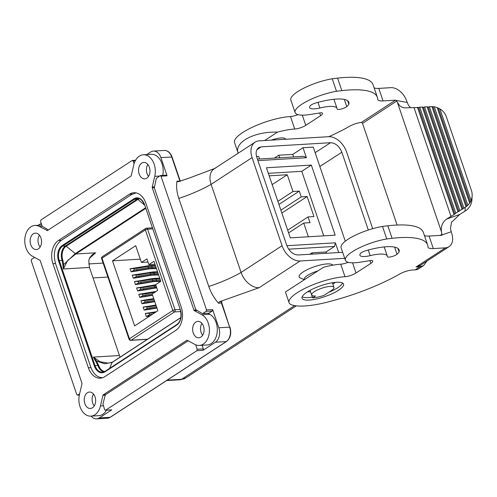 <?xml version="1.0" encoding="UTF-8"?>
<svg xmlns="http://www.w3.org/2000/svg" width="497" height="497" viewBox="0 0 497 497"><rect width="100%" height="100%" fill="white"/><g stroke="black" fill="none" stroke-linecap="round" stroke-linejoin="round"><path stroke-width="0.75" d="M146.895 258.887L148.851 264.646L153.971 261.304L160.792 281.327L155.667 284.669L157.63 290.422L152.163 293.988L157.872 310.755L134.65 325.895L112.496 260.826L135.718 245.686L141.428 262.453L146.895 258.887M268.33 173.323L301.766 171.322L323.733 235.851M269.181 175.826L287.266 174.745L292.969 191.513L299.275 191.134L301.232 196.893L307.14 196.539L313.955 216.562L308.047 216.916L310.01 222.668L303.71 223.047L308.376 236.771M133.358 278.171L138.775 277.071L138.334 277.481L133.283 278.196L136.445 276.494L138.849 276.009A0.82 0.41 79.4 0 1 138.775 277.071L150.498 275.046A13.407 3.547 -18.8 0 1 153.933 274.679L158.487 274.574M137.855 274.369A0.82 0.404 81 0 1 137.967 274.307A0.82 0.404 81 0 1 137.973 274.307A0.82 0.404 81 0 1 138.439 274.81L132.258 275.183L133.283 278.196M287.266 174.745L272.17 184.586M292.969 191.513L277.873 201.353M299.275 191.134L278.916 204.41M301.232 196.893L280.873 210.163M307.14 196.539L281.849 213.027M308.047 216.916L287.688 230.186M303.71 223.047L288.608 232.888M148.851 264.646L154.983 264.28M141.428 262.453L147.969 262.062M112.496 260.826L140.309 259.161M135.681 267.989A0.82 0.404 81 0 1 135.799 267.926A0.82 0.404 81 0 1 136.265 268.423L130.084 268.802L131.109 271.809L134.277 270.113L136.675 269.629A0.82 0.41 79.4 0 1 136.6 270.691L148.323 268.666A0.82 0.41 -99.8 0 0 148.404 267.603L136.675 269.629M131.183 271.791L136.6 270.691L136.159 271.095L131.109 271.809M150.889 312.663A0.82 0.404 81 0 1 151.007 312.601A0.82 0.404 81 0 1 151.473 313.104L145.292 313.477L146.317 316.49L149.485 314.787L151.883 314.303A0.82 0.41 79.4 0 1 151.958 314.607M149.64 316.123L146.317 316.49M135.526 284.551L140.949 283.452L140.508 283.862L135.457 284.576L138.62 282.88L141.024 282.389A0.82 0.41 79.4 0 1 140.949 283.452L152.666 281.432A0.82 0.41 -99.8 0 0 152.753 280.364L141.024 282.389M140.024 280.749A0.82 0.404 81 0 1 140.142 280.693A0.82 0.404 81 0 1 140.614 281.19L134.432 281.563L135.457 284.576M139.874 297.318L145.292 296.218L144.851 296.628L139.8 297.343L142.962 295.64L145.366 295.156A0.82 0.41 79.4 0 1 145.292 296.218L152.498 294.976M144.372 293.516A0.82 0.404 81 0 1 144.484 293.454A0.82 0.404 81 0 1 144.49 293.454A0.82 0.404 81 0 1 144.956 293.957L138.775 294.33L139.8 297.343M144.217 310.078L149.634 308.985L149.193 309.389L144.149 310.103L147.311 308.407L149.709 307.923A0.82 0.41 79.4 0 1 149.634 308.985L156.847 307.736M148.715 306.282A0.82 0.404 81 0 1 148.833 306.22A0.82 0.404 81 0 1 148.839 306.22A0.82 0.404 81 0 1 149.305 306.717L143.124 307.09L144.149 310.103M142.043 303.698L147.466 302.598L147.025 303.008L141.974 303.723L145.136 302.027L147.541 301.536A0.82 0.41 79.4 0 1 147.466 302.598L154.673 301.356M146.547 299.896A0.82 0.404 81 0 1 146.658 299.84A0.82 0.404 81 0 1 146.665 299.834A0.82 0.404 81 0 1 147.131 300.337L140.949 300.71L141.974 303.723M137.7 290.931L143.117 289.838L142.676 290.242L137.626 290.956L140.794 289.26L143.192 288.776A0.82 0.41 79.4 0 1 143.117 289.838L154.84 287.813A0.82 0.41 -99.8 0 0 154.927 286.75L143.192 288.776M142.198 287.136A0.82 0.404 81 0 1 142.316 287.073A0.82 0.404 81 0 1 142.782 287.57L136.6 287.949L137.626 290.956M136.159 271.095L147.882 269.07A12.338 3.268 -18.8 0 1 151.045 268.734L156.456 268.604M130.792 268.647L147.516 265.901A0.82 0.41 -99.8 0 0 147.404 265.963M151.007 312.601L156.493 311.656M140.508 283.862L152.225 281.836A12.338 3.268 -18.8 0 1 155.387 281.501L160.724 281.37M135.141 281.408L140.148 280.693A0.82 0.404 81 0 1 140.148 280.693L151.865 278.668A0.82 0.41 -99.8 0 0 151.747 278.724M144.851 296.628L152.604 295.286M149.193 309.389L156.953 308.053M147.025 303.008L154.778 301.667M142.676 290.242L154.399 288.217A12.338 3.268 -18.8 0 1 156.772 287.918M137.309 287.794L142.322 287.073A0.82 0.404 81 0 1 142.322 287.073L154.039 285.048A0.82 0.41 -99.8 0 0 153.921 285.11M138.334 277.481L150.057 275.456A12.338 3.268 -18.8 0 1 153.219 275.114L158.63 274.99M279.649 157.779L278.78 155.226L292.758 154.387L303.002 147.708L313.24 147.1L345.285 241.225M292.758 154.387L293.628 156.946M278.78 155.226L274.381 158.096M259.571 158.978L258.701 156.425L256.558 156.555M288.658 249.177L334.524 246.431L325.989 251.998L312.01 252.836L309.799 254.271M312.445 254.116L312.01 252.836M325.989 251.998L326.423 253.277M338.693 252.544L335.382 242.816L334.524 246.431M286.893 245.717L335.382 242.816M335.183 235.168L311.327 165.091L266.442 167.775L290.298 237.852L335.183 235.168M303.002 147.708L306.413 157.723L303.853 156.331L257.409 159.108M257.918 160.624L306.413 157.723M301.766 171.322L311.327 165.091M139.34 198.75A10.648 7.393 -93.4 0 0 137.893 199.434L66.182 246.189L75.768 253.998L67.542 260.577L63.367 269.001L89.472 267.442L88.777 260.54L89.578 257.974L92.268 254.712L95.604 252.811L89.385 258.384M342.669 252.308L298.076 254.973C293.093 254.657 289.335 251.476 286.794 245.431L256.8 157.338C255.47 152.896 256.092 149.678 258.67 147.69L261.267 146.851L330.567 142.707C335.55 143.03 339.308 146.211 341.849 152.25L368.327 230.018M144.54 205.056L137.893 199.434A1.1 0.733 56.9 0 0 137.234 199.173L65.523 245.928A1.1 0.733 56.9 0 1 66.182 246.189A10.648 7.393 -93.4 0 0 62.858 260.229L63.697 264.572L62.802 264.472L63.367 269.001L63.697 264.572L75.109 253.737L145.491 207.852M255.091 142.167A17.544 11.735 56.9 0 0 252.078 157.617L282.066 245.717L241.088 272.431A54.832 14.519 -18.8 0 1 208.79 286.496A33.995 22.738 56.9 0 0 218.562 303.257L219.301 301.822L259.142 287.695A17.544 11.735 56.9 0 1 241.088 272.431L211.101 184.337A17.544 11.735 -123.1 0 1 214.114 168.881L255.091 142.167A17.544 11.735 56.9 0 1 259.223 140.85L328.523 136.706A17.544 11.735 -123.1 0 1 346.577 151.97L372.694 228.682M259.142 287.695L300.12 260.981A17.544 11.735 -123.1 0 1 282.066 245.717M300.12 260.981L344.719 258.316M109.576 368.407L112.117 362.443L104.426 363.742L96.536 361.027L95.834 361.512L93.361 357.094L119.46 355.535L120.112 357.119M89.472 267.442L119.46 355.535M112.179 362.338L108.321 363.145L100.133 361.791L93.361 357.094L96.536 361.027L98.648 365.345L95.064 365.68L59.28 260.558L58.547 260.807A11.518 8.002 -93.4 0 1 62.137 245.624A0.547 0.367 56.9 0 0 62.703 246.096A10.965 7.617 -93.4 0 0 59.28 260.558L62.106 260.391L62.802 264.472M208.79 286.496L178.802 198.396A33.995 22.738 -123.1 0 1 177 181.163L179.939 181.107L180.063 181.548M215.257 168.266L188.512 178.342L177.845 181.796M178.404 181.691L177 181.163M34.616 257.403L31.584 259.378L31.243 260.826L76.743 394.475L77.482 395.121L79.358 394.953M91.088 416.126A10.965 7.617 -93.4 0 0 96.548 418.872A10.965 7.617 -93.4 0 0 99.301 417.94L111.719 409.839L105.383 410.267L104.637 409.621L102.947 403.943L105.358 394.78L188.177 340.78M106.488 410.211A15.904 11.046 86.6 0 1 98.766 415.666L90.889 416.132A15.904 11.046 86.6 0 1 79.445 394.562L81.955 383.951A1.1 0.764 86.6 0 0 81.912 383.112L40.282 260.819A1.1 0.764 86.6 0 0 39.841 260.242L32.33 256.166A15.904 11.046 -93.4 0 1 24.85 238.765A15.904 11.046 -93.4 0 1 34.889 225.464A15.904 11.046 -93.4 0 1 39.35 226.508L47.464 230.546M208.001 313.327L209.746 314.272A15.904 11.046 -93.4 0 1 217.226 331.679A15.904 11.046 -93.4 0 1 207.187 344.974L199.309 345.446A15.904 11.046 -93.4 0 1 194.855 344.402L187.344 340.327A1.1 0.764 -93.4 0 0 187.04 340.252A1.1 0.764 -93.4 0 0 186.76 340.346L103.333 394.742A1.1 0.764 -93.4 0 0 102.947 395.351L100.437 405.962A15.904 11.046 86.6 0 1 90.889 416.132M199.309 345.446A15.904 11.046 -93.4 0 0 209.355 332.145A15.904 11.046 -93.4 0 0 201.869 314.744L194.358 310.668L196.8 310.519M46.855 230.583A1.1 0.764 86.6 0 0 47.165 230.658A1.1 0.764 86.6 0 0 47.439 230.558L130.873 176.168A1.1 0.764 86.6 0 0 131.251 175.559L133.761 164.948A15.904 11.046 86.6 0 1 143.31 154.778A15.904 11.046 86.6 0 1 154.753 176.348L152.244 186.959A1.1 0.764 -93.4 0 0 152.287 187.798L193.917 310.091A1.1 0.764 -93.4 0 0 194.358 310.668M135.992 192.954L131.717 194.445L61.032 240.529C54.738 245.816 52.912 253.532 55.558 263.671L90.833 367.289C93.424 374.086 97.369 377.552 102.668 377.689L102.668 377.689M88.379 367.792L52.937 263.677A17.544 12.189 86.6 0 1 58.41 240.536L129.437 194.228A17.544 12.189 86.6 0 1 133.848 192.73A17.544 12.189 86.6 0 1 145.82 203.118L181.262 307.233A17.544 12.189 86.6 0 1 175.789 330.375L104.761 376.683A17.544 12.189 86.6 0 1 100.357 378.18A17.544 12.189 86.6 0 1 88.379 367.792L90.951 367.637M202.857 313.47L206.162 311.321L206.503 309.873L161.003 176.224L160.251 175.578L156.294 178.429L154.312 187.823L195.781 309.631L202.273 313.495L208.939 313.203L202.571 313.564M161.003 176.224L167.085 175.789L166.333 175.143L160.251 175.578M167.085 175.789L160.891 157.586L172.074 157.033C170.341 152.61 167.731 150.417 164.234 150.448A10.965 7.617 86.6 0 1 171.713 156.94L179.976 181.194M146.758 154.567L150.653 152.032A10.965 7.617 86.6 0 1 153.405 151.094A10.965 7.617 86.6 0 1 160.891 157.586M143.31 154.778L151.187 154.306A15.904 11.046 86.6 0 1 162.736 175.398M206.503 309.873L212.629 309.575L212.287 311.023L208.939 313.203M202.099 345.278L203.329 348.888L202.987 350.335L215.406 342.24A10.965 7.617 -93.4 0 0 218.823 327.778L229.651 327.132L221.519 303.325M212.629 309.575L218.823 327.778M38.337 225.259L41.232 223.37M30.721 244.673A8.225 5.715 -93.4 0 0 36.331 249.544A8.225 5.715 -93.4 0 0 40.965 237.995A8.225 5.715 -93.4 0 0 35.349 233.124A8.225 5.715 -93.4 0 0 30.721 244.673M95.064 396.923A8.225 5.715 86.6 0 1 90.435 408.472A8.225 5.715 86.6 0 1 84.819 403.601A8.225 5.715 86.6 0 1 89.454 392.052A8.225 5.715 86.6 0 1 95.064 396.923M203.484 326.237A8.225 5.715 -93.4 0 0 197.874 321.366A8.225 5.715 -93.4 0 0 193.24 332.915A8.225 5.715 -93.4 0 0 198.856 337.786A8.225 5.715 -93.4 0 0 203.484 326.237M139.135 173.987A8.225 5.715 86.6 0 1 143.77 162.438A8.225 5.715 86.6 0 1 149.38 167.309A8.225 5.715 86.6 0 1 144.751 178.858A8.225 5.715 86.6 0 1 139.135 173.987M39.425 235.162A8.225 5.715 -93.4 0 0 38.592 244.207A8.225 5.715 -93.4 0 0 40.133 247.04M148.553 176.354A8.225 5.715 86.6 0 1 147.013 173.515A8.225 5.715 86.6 0 1 147.839 164.476M48.389 229.943L42.214 226.253L40.568 221.413L40.909 219.966L132.084 160.525L135.594 160.22M111.719 409.839L105.662 410.174L196.837 350.733L202.987 350.335M195.65 344.788L197.179 349.285L196.837 350.733M218.562 303.257L221.426 302.965L221.724 301.716L221.805 302.474M219.301 301.822L221.724 301.716M94.237 405.968A8.225 5.715 86.6 0 1 92.697 403.129A8.225 5.715 86.6 0 1 93.523 394.084M201.944 323.398A8.225 5.715 -93.4 0 0 201.117 332.443A8.225 5.715 -93.4 0 0 202.658 335.276M135.209 160.941L133.109 161.078L134.053 163.861M133.109 161.078L132.357 160.432M79.619 393.817L77.762 395.028M271.207 140.129A13.711 3.628 -18.8 0 1 285.514 139.092L285.576 139.272M294.733 129.04L290.472 116.528A35.641 9.437 161.2 0 0 252.836 127.008A35.641 9.437 161.2 0 0 234.534 142.484L238.169 153.163C233.801 142.341 254.507 131.258 277.456 132.14A35.641 9.437 161.2 0 1 294.733 129.04A8.225 2.181 161.2 0 0 305.761 125.35L302.288 115.155M290.472 116.528A8.225 2.181 161.2 0 0 297.945 114.633M418.592 107.532L454.848 214.039L455.817 213.132L419.741 107.166L418.592 107.532L404.073 107.868L402.216 107.333L399.656 105.699L396.196 100.431A1.1 0.733 -123.1 0 0 395.531 100.164L383.05 100.91A16.451 4.355 161.2 0 1 377.726 99.53A16.451 4.355 161.2 0 1 377.658 99.164A86.64 22.943 -18.8 0 0 377.329 97.244A86.64 22.943 -18.8 0 0 341.83 90.64A95.902 25.397 -18.8 0 0 336.481 91.299L332.22 78.787A30.162 7.989 161.2 0 0 303.245 88.454A30.162 7.989 161.2 0 0 290.838 100.046L295.1 112.564A30.162 7.989 161.2 0 0 310.352 114.459L321.267 112.707A8.225 2.181 161.2 0 1 322.497 113.366A8.225 2.181 161.2 0 1 320.615 115.664L305.761 125.35M332.22 78.787A95.902 25.397 -18.8 0 1 337.569 78.128A86.64 22.943 -18.8 0 1 373.067 84.732L377.329 97.244M374.104 87.764A16.451 4.355 161.2 0 0 378.789 88.398L390.878 87.671A15.351 10.269 56.9 0 1 406.67 101.028L408.391 105.178L410.522 107.694M319.9 107.998A23.576 6.244 -18.8 0 1 337.028 108.421A23.576 6.244 -18.8 0 1 337.121 108.973A5.486 1.454 161.2 0 0 341.128 109.067A5.486 1.454 161.2 0 0 346.763 106.606A18.097 4.79 161.2 0 0 348.826 104.196A38.331 10.151 161.2 0 0 348.826 102.276A38.331 10.151 161.2 0 0 315.688 103.003A5.486 1.454 161.2 0 0 310.29 105.737A14.804 3.92 161.2 0 0 309.631 107.613A14.804 3.92 161.2 0 0 319.9 107.998L317.981 102.363M348.826 104.196L347.658 100.761M346.763 106.606L344.322 99.431M328.821 136.687A86.64 22.943 161.2 0 0 349.584 126.275A9.872 2.615 161.2 0 1 361.362 122.436L362.009 122.66A1.1 0.733 -123.1 0 1 362.512 123.38L397.115 225.042M336.481 91.299A30.162 7.989 161.2 0 0 307.506 100.972A30.162 7.989 161.2 0 0 295.1 112.564M264.597 140.527L277.456 132.14M341.83 90.64L337.569 78.128M426.892 261.124L423.587 265.609L418.809 268.722A15.351 10.269 -123.1 0 1 415.194 269.877L412.187 270.057A9.872 2.615 161.2 0 0 399.855 273.94A86.64 22.943 161.2 0 1 332.319 300.815A52.533 13.91 161.2 0 1 290.863 304.512A35.641 9.437 161.2 0 1 289.061 302.661A35.641 9.437 161.2 0 1 307.37 287.185A35.641 9.437 161.2 0 1 344.999 276.705A8.225 2.181 161.2 0 0 356.026 273.008L370.88 263.329A8.225 2.181 161.2 0 0 372.762 261.031A8.225 2.181 161.2 0 0 371.532 260.372L360.623 262.124A30.162 7.989 161.2 0 1 345.365 260.223A30.162 7.989 161.2 0 1 357.772 248.63A30.162 7.989 161.2 0 1 386.753 238.964A95.902 25.397 -18.8 0 1 392.096 238.305A86.64 22.943 -18.8 0 1 427.6 244.909A86.64 22.943 -18.8 0 1 427.929 246.829A16.451 4.355 161.2 0 0 427.992 247.195A16.451 4.355 161.2 0 0 433.322 248.575L429.06 236.056L441.541 235.311A1.1 0.733 56.9 0 0 441.796 235.23A1.1 0.733 56.9 0 0 442.001 234.975L441.473 231.857C440.702 226.533 442.411 222.265 446.586 219.071L454.848 214.039M428.228 107.072L427.109 106.818L461.999 209.299L463.9 208.119L429.377 106.706L428.228 107.072L462.931 209.02M463.9 208.119L465.204 207.305A15.351 14.724 3.1 0 0 466.024 206.758L431.936 106.619A15.351 14.724 3.1 0 0 430.93 106.631L429.377 106.706M439.913 108.893L471.081 200.446A15.351 14.724 3.1 0 0 472.15 195.775A15.351 14.724 3.1 0 0 471.411 190.426L446.356 116.826A15.351 14.724 3.1 0 0 439.913 108.893L437.161 107.576A15.351 14.724 3.1 0 0 434.316 106.83L431.936 106.619M438.484 108.452L470.386 202.161L469.665 203.056L437.161 107.576M471.081 200.446L470.386 202.161M469.665 203.056A15.351 14.724 3.1 0 1 467.82 205.255L434.316 106.83M425.929 261.745L420.474 265.305L416.039 266.995L445.405 247.848A15.351 10.269 -123.1 0 0 449.021 246.698A15.351 10.269 -123.1 0 0 451.655 233.174L450.444 228.701L451.506 222.302L459.793 214.418L464.993 211.188A15.351 14.724 3.1 0 0 471.939 199.657L472.15 195.775M467.82 205.255L466.024 206.758M344.999 276.705L340.743 264.193A35.641 9.437 161.2 0 0 323.466 267.293L285.427 291.988L289.061 302.661M340.743 264.193A8.225 2.181 161.2 0 0 348.217 262.298M386.753 238.964L382.491 226.452A30.162 7.989 161.2 0 0 353.51 236.118A30.162 7.989 161.2 0 0 341.11 247.711L345.365 260.223M382.491 226.452A95.902 25.397 -18.8 0 1 387.834 225.787A86.64 22.943 -18.8 0 1 423.338 232.391L427.6 244.909M424.37 235.429A16.451 4.355 161.2 0 0 429.06 236.056M314.34 291.683A11.791 3.125 -18.8 0 1 326.249 286.968A11.791 3.125 -18.8 0 1 333.965 287.378A11.791 3.125 -18.8 0 1 331.269 290.67L324.125 295.33A16.451 4.355 161.2 0 1 312.557 297.852L315.465 295.963A11.791 3.125 -18.8 0 1 311.644 294.976A11.791 3.125 -18.8 0 1 314.34 291.683M312.557 297.852L310.911 292.814M304.344 279.488L304.288 279.326A13.711 3.628 -18.8 0 1 307.426 275.493A13.711 3.628 -18.8 0 1 317.689 270.958M304.096 279.649L300.182 277.904A17.824 4.721 -18.8 0 1 303.195 271.921A17.824 4.721 -18.8 0 1 320.77 264.889A17.824 4.721 -18.8 0 1 332.754 265.187M307.053 292.118A21.936 5.809 161.2 0 0 302.039 298.243A21.936 5.809 161.2 0 0 316.403 299.001A21.936 5.809 161.2 0 0 338.556 290.236A21.936 5.809 161.2 0 0 343.57 284.11A21.936 5.809 161.2 0 0 329.207 283.352A21.936 5.809 161.2 0 0 307.053 292.118M360.561 253.402A14.804 3.92 161.2 0 0 359.903 255.278A14.804 3.92 161.2 0 0 370.166 255.657A23.576 6.244 -18.8 0 1 387.3 256.079A23.576 6.244 -18.8 0 1 387.387 256.638A5.486 1.454 161.2 0 0 391.4 256.732A5.486 1.454 161.2 0 0 397.028 254.265A18.097 4.79 161.2 0 0 399.097 251.861A38.331 10.151 161.2 0 0 399.097 249.941A38.331 10.151 161.2 0 0 365.954 250.668A5.486 1.454 161.2 0 0 360.561 253.402M445.405 247.848L433.322 248.575M370.166 255.657L368.252 250.028M397.028 254.265L394.587 247.09M399.097 251.861L397.929 248.419M449.021 246.698L420.332 265.398L419.977 266.759L416.039 266.995M417.474 107.271L453.916 214.319M455.817 213.132L459.855 210.629L424.556 106.936L423.407 107.302L458.886 211.529M419.741 107.166L422.288 107.048L457.954 211.809M423.407 107.302L422.288 107.048M459.855 210.629L461.999 209.299M424.556 106.936L427.109 106.818M392.096 238.305L387.834 225.787M433.092 106.985L466.925 206.361M180.697 311.557L174.497 311.93L131.133 340.203L147.559 339.221M152.647 228.868L147.578 229.173A1.646 0.435 -18.8 0 0 145.373 229.912A1.646 1.1 -123.1 0 1 145.652 228.458L102.289 256.738A1.646 1.1 -123.1 0 0 102.003 258.185A1.646 0.435 161.2 0 0 101.63 258.645L129.065 339.234A1.646 0.435 161.2 0 1 129.437 338.774L102.003 258.185L145.373 229.912L172.807 310.501L129.437 338.774A1.646 1.1 56.9 0 0 131.133 340.203A1.646 1.143 86.6 0 1 130.717 340.346L147.367 339.352M146.043 228.34A1.646 1.143 86.6 0 1 146.453 228.198A1.646 1.143 86.6 0 1 147.578 229.173L175.012 309.761A1.646 1.143 86.6 0 1 174.497 311.93A1.646 1.1 56.9 0 1 172.807 310.501A1.646 0.435 -18.8 0 1 175.012 309.761L180.082 309.457M135.992 275.158L136.445 276.494M158.127 273.499L154.225 273.592A14.227 3.771 161.2 0 0 150.579 273.984L150.169 272.785L157.717 272.3M153.933 274.679A0.82 0.609 88.6 0 0 154.225 273.592L153.815 272.393A0.82 0.609 -91.4 0 0 153.25 271.909L157.549 271.803M138.439 274.81L150.169 272.785A0.82 0.41 -99.8 0 0 149.69 272.288A0.82 0.41 -99.8 0 0 149.578 272.344M150.498 275.046A0.82 0.41 -99.8 0 0 150.579 273.984L138.849 276.009M155.952 267.119L152.051 267.212L151.647 266.013L155.542 265.92M136.265 268.423L148 266.398L148.404 267.603A14.227 3.771 161.2 0 1 152.051 267.212A0.82 0.609 88.6 0 1 151.759 268.299L156.319 268.187M148.323 268.666A13.407 3.547 -18.8 0 1 151.759 268.299M133.817 268.778L134.277 270.113M151.076 265.522L147.516 265.901A0.82 0.41 -99.8 0 1 148 266.398L151.647 266.013A0.82 0.609 -91.4 0 0 151.076 265.522L155.375 265.423M152.629 314.172L151.883 314.303M151.473 313.104L155.281 312.445M149.025 313.452L149.485 314.787M146.391 316.465L150.349 315.663M160.295 279.886L156.4 279.979L155.99 278.774L159.891 278.68M140.614 281.19L152.343 279.165L152.753 280.364A14.227 3.771 161.2 0 1 156.4 279.979A0.82 0.609 88.6 0 1 156.101 281.06L160.661 280.954M152.666 281.432A13.407 3.547 -18.8 0 1 156.101 281.06M155.418 278.289L151.865 278.668A0.82 0.41 -99.8 0 1 152.343 279.165L155.99 278.774A0.82 0.609 -91.4 0 0 155.418 278.289L159.717 278.183M138.166 281.544L138.62 282.88M152.175 293.982L145.366 295.156M144.956 293.957L154.828 292.248M142.509 294.305L142.962 295.64M156.505 306.748L149.709 307.923M149.305 306.717L156.095 305.543M146.857 307.071L147.311 308.407M154.337 300.362L147.541 301.536M147.131 300.337L153.927 299.163M144.683 300.685L145.136 302.027M154.84 287.813A13.407 3.547 -18.8 0 1 156.648 287.558M156.306 286.539A14.227 3.771 161.2 0 0 154.927 286.75L154.517 285.545L155.896 285.34M142.782 287.57L154.517 285.545A0.82 0.41 -99.8 0 0 154.039 285.048L155.716 284.806M140.34 287.925L140.794 289.26M62.858 260.229L62.106 260.391A10.965 7.617 -93.4 0 1 65.523 245.928L62.703 246.096L134.414 199.347A0.547 0.367 -123.1 0 1 133.848 198.868A11.518 8.002 86.6 0 1 144.596 204.702L180.38 309.817A11.518 8.002 -93.4 0 1 176.789 325.007L105.078 371.762A11.518 8.002 86.6 0 1 94.331 365.922L58.547 260.807M138.57 198.52A10.965 7.617 -93.4 0 0 137.234 199.173L134.414 199.347A10.965 7.617 86.6 0 1 137.166 198.409C138.663 198.489 141.403 198.048 144.472 204.857L144.596 204.702M144.652 204.901L180.38 309.817M62.137 245.624L133.848 198.868M319.838 166.476L341.849 152.25M95.604 252.811L75.768 253.998L145.683 208.417M107.892 277.053L93.045 277.941M103.14 263.081L88.733 263.944M315.141 152.678L330.567 142.707M261.267 146.851L256.874 149.746M167.234 380.143L181.604 379.286A17.544 11.735 56.9 0 0 185.735 377.968L180.231 379.751A5.486 3.808 -93.4 0 0 181.604 379.286L294.622 305.599M103.929 371.893A10.965 7.617 86.6 0 1 97.89 365.506L95.834 361.512M105.091 371.371A10.965 7.617 86.6 0 1 102.55 372.172A10.965 7.617 86.6 0 1 95.064 365.68L94.331 365.922M104.668 371.576A10.648 7.393 86.6 0 1 98.648 365.345M180.846 317.639L112.577 362.12M178.802 198.396A54.832 14.519 -18.8 0 0 211.101 184.337L252.078 157.617M96.548 418.872L107.377 418.226A10.965 7.617 -93.4 0 0 110.129 417.287L226.234 341.594A10.965 7.617 -93.4 0 0 229.651 327.132L221.674 302.53M99.301 417.94L110.129 417.287A1.1 0.733 56.9 0 0 110.39 417.207L226.489 341.514C230.465 338.271 231.639 333.512 230.005 327.225M187.319 340.315L186.76 340.346M209.746 314.272L201.869 314.744M193.917 310.091L195.955 309.966M154.275 187.68L152.287 187.798M154.306 186.835L152.244 186.959M129.437 194.228L132.376 194.047M206.162 311.321L212.287 311.023M105.078 371.762A0.547 0.367 -123.1 0 1 105.302 371.234M177.013 324.485A0.547 0.367 56.9 0 0 176.789 325.007M180.436 310.016L180.256 309.973C181.877 316.552 180.753 321.404 176.882 324.522L105.171 371.278L102.55 372.172M58.41 240.536L61.293 240.362M52.937 263.677L55.509 263.522M105.619 394.606L103.333 394.742M215.406 342.24L226.234 341.594A1.1 0.733 56.9 0 0 226.489 341.514M197.179 349.285L203.329 348.888M42.245 226.334L39.35 226.508M105.022 395.227L102.947 395.351M103.333 405.788L100.437 405.962M159.363 176.075L154.753 176.348M395.531 100.164L361.362 122.436M320.615 115.664L319.695 112.962M383.05 100.91L378.789 88.398M407.161 102.457L396.196 100.431M396.668 101.108L362.512 123.38M423.587 265.609L419.977 266.759L415.194 269.877M464.993 211.188L465.204 207.305M307.537 291.807A17.544 4.647 161.2 0 0 310.538 291.727M332.86 284.129A17.544 4.647 161.2 0 0 333.189 283.917A17.544 4.647 161.2 0 0 335.289 282.364M328.741 292.317A21.936 5.809 161.2 0 0 330.71 291.466A21.936 5.809 161.2 0 0 337.699 287.732A21.936 5.809 161.2 0 0 342.595 283.041M302.157 296.808A21.936 5.809 161.2 0 0 312.309 297.119M397.675 103.196L441.473 231.857M413.939 107.445L450.947 216.158M459.793 214.418L446.586 219.071M440.261 235.392L441.995 234.255M356.026 273.008L352.559 262.82M370.88 263.329L369.961 260.627M451.17 231.745L442.001 234.975M132.966 275.027L153.25 271.909M152.299 227.85L146.453 228.198A1.646 1.646 0 0 0 145.652 228.458M129.065 339.234A1.646 1.646 0 0 0 130.717 340.346M102.289 256.738A1.646 1.646 0 0 0 101.63 258.645M146 313.321L151.013 312.601M139.483 294.174L156.039 291.459M148.833 306.22L155.909 304.996M143.826 306.935L148.839 306.22M141.657 300.555L153.741 298.616M185.735 377.968L296.355 305.848M108.321 363.145L112.316 362.201L180.865 317.508M180.231 379.751L166.582 380.572M172.074 157.033L180.268 181.101M153.405 151.094L164.234 150.448M79.34 395.034L77.482 395.121M41.804 225.048L34.889 225.464M107.377 418.226L110.39 417.207M337.028 108.421L333.916 99.27M332.387 282.737L333.965 287.378M387.3 256.079L384.181 246.934M310.066 290.341L311.644 294.976"/></g></svg>
